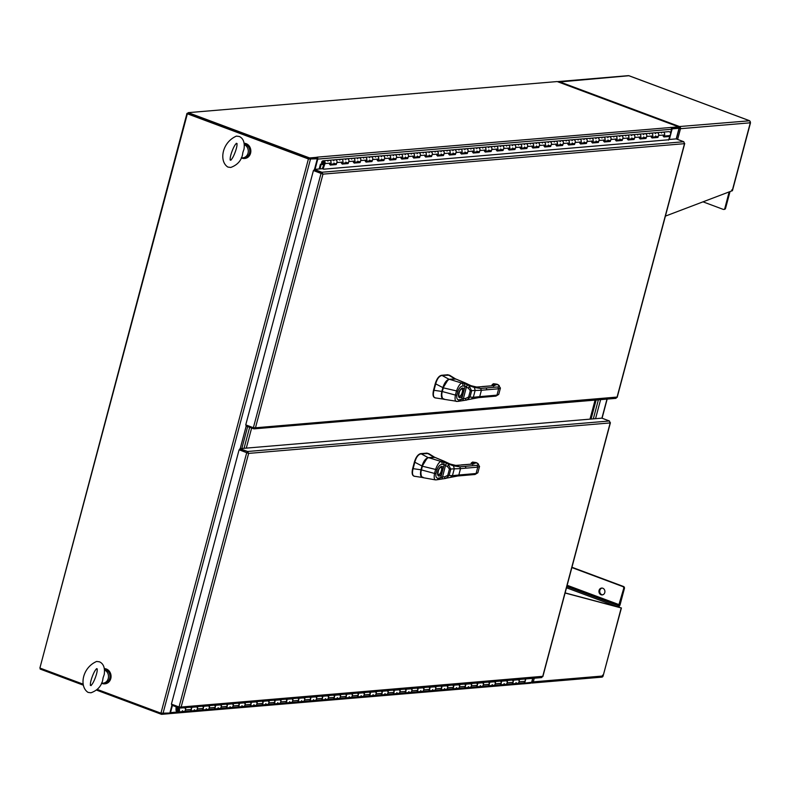 <?xml version="1.0" encoding="UTF-8"?>
<svg xmlns="http://www.w3.org/2000/svg" width="790" height="790" viewBox="0 0 790 790"><rect width="100%" height="100%" fill="white"/><g stroke="black" fill="none" stroke-linecap="round" stroke-linejoin="round"><path stroke-width="1.19" d="M39.954 667.807L186.973 113.385L188.05 113.296M186.973 113.385L308.979 158.899M316.928 157.19A1.521 1.323 -94.8 0 0 316.899 157.171L678.571 126.835L557.197 81.558L188.218 112.654L187.368 113.79L308.416 158.948L317.323 158.78L309.483 159.007M317.323 158.78L314.499 169.386M171.914 705.263L169.85 713.024L160.943 713.192L97.229 689.423M246.213 426.007L240.2 448.631M83.157 684.18L39.895 668.034L187.368 113.79M678.571 126.835L678.274 127.911L671.52 128.484L678.146 127.911M531.64 682.284L524.679 683.113L525.794 678.936M669.337 139.475L672.152 128.869L679.044 128.286L678.343 127.684M524.185 682.925L524.679 683.113M671.549 128.642L672.152 128.869M101.485 683.202A7.614 6.636 -94.8 0 0 104.685 683.844A7.614 6.636 -94.8 0 0 110.61 677.583A7.614 6.636 -94.8 0 0 106.64 669.327A7.614 6.636 -94.8 0 0 104.3 668.666M104.873 683.824A7.614 6.636 -94.8 0 0 105.06 683.804A7.614 6.636 -94.8 0 0 110.985 677.553A7.614 6.636 -94.8 0 0 107.015 669.298A7.614 6.636 -94.8 0 0 104.29 668.617M241.266 157.852A7.614 6.636 -94.8 0 0 244.475 158.494A7.614 6.636 -94.8 0 0 250.391 152.243A7.614 6.636 -94.8 0 0 246.421 143.978A7.614 6.636 -94.8 0 0 244.08 143.316M244.663 158.474A7.614 6.636 -94.8 0 0 244.841 158.464A7.614 6.636 -94.8 0 0 250.766 152.203A7.614 6.636 -94.8 0 0 246.796 143.948A7.614 6.636 -94.8 0 0 244.08 143.276M242.876 152.431L242.431 155.166C240.901 161.101 237 165.189 230.739 167.45L227.885 167.065C218.86 161.436 221.891 142.338 236.437 136.107L239.291 136.482C243.32 138.369 244.9 142.585 244.011 149.142L242.876 152.431M244.228 144.629A6.824 5.945 85.2 0 1 248.04 153.161A6.824 5.945 85.2 0 1 242.915 157.832A6.824 5.945 85.2 0 1 241.335 157.724M244.189 144.116A6.824 5.945 85.2 0 1 249.531 153.033A6.824 5.945 85.2 0 1 244.406 157.704L242.915 157.832M103.095 677.781L102.641 680.516C101.12 686.441 97.219 690.529 90.949 692.79L88.095 692.405C79.079 686.777 82.111 667.688 96.656 661.447L99.51 661.832C103.539 663.709 105.119 667.935 104.231 674.492L103.095 677.781M104.448 669.969A6.824 5.945 85.2 0 1 108.25 678.501A6.824 5.945 85.2 0 1 103.135 683.172A6.824 5.945 85.2 0 1 101.555 683.064M104.398 669.466A6.824 5.945 85.2 0 1 109.741 678.383A6.824 5.945 85.2 0 1 104.626 683.054L103.135 683.172M670.611 127.358A1.521 1.323 85.2 0 1 671.5 129.274L670.532 132.937M669.89 135.337L669.614 136.354M668.913 139.01L668.774 139.514M315.052 169.337L317.778 159.096A1.521 1.323 -94.8 0 0 317.205 157.338M316.899 157.171L316.928 158.375L309.295 159.017L187.931 113.74M188.218 112.654L309.581 157.941L317.215 157.289M309.581 157.941L309.295 159.017M602.582 675.114L603.106 675.973L621.207 607.954L618.718 607.155M621.414 607.945L603.106 675.973A1.708 1.491 -94.8 0 1 601.822 677.149L532.016 683.034A1.708 1.491 85.2 0 1 531.433 682.955L530.663 682.708M620.496 607.688L565.126 592.895M621.207 607.954L565.097 593.014M534.267 678.215L533.299 681.859L532.016 681.523M603.106 675.973L533.299 681.859A1.708 1.491 85.2 0 1 532.016 683.034M618.777 606.947L619.548 605.861A1.708 0.78 -69.5 0 0 620.101 604.696L624.426 588.422A1.521 1.323 -94.8 0 0 623.547 586.506L571.95 567.26M571.871 567.566L622.796 586.565A1.521 1.323 85.2 0 1 623.685 588.481L618.58 605.841A1.708 0.78 110.5 0 0 618.037 606.977M599.067 590.426A3.427 2.982 85.2 0 1 604.794 592.559A3.427 2.982 85.2 0 1 599.067 590.426M602.019 588.076A3.427 2.982 -94.8 0 0 602.592 594.84M731.678 189.956L732.202 190.834L750.293 122.806L749.631 122.46L750.293 122.806A1.708 1.491 -94.8 0 0 749.295 120.653L629.255 75.87M750.5 122.796L732.449 190.657L665.407 216.114M749.572 120.791L679.489 126.538A1.708 1.491 85.2 0 1 680.486 128.691L677.623 139.435M558.55 82.061L628.889 75.731A1.708 1.491 -94.8 0 0 628.307 75.652L558.5 81.538A1.708 1.491 85.2 0 1 559.073 81.617L679.489 126.538L677.988 128.148M679.489 126.538L679.212 128.118M679.114 128.681L680.486 128.691L679.242 128.227L676.378 138.971M557.829 81.785A1.708 1.491 85.2 0 1 558.5 81.538M724.045 209.34A1.521 1.323 -94.8 0 0 725.566 208.323L729.891 192.059A1.708 0.78 110.5 0 0 729.97 191.674M729.14 191.99L724.825 208.392A1.521 1.323 85.2 0 1 723.166 209.36L703.061 201.855M249.65 427.281L244.051 448.305L249.65 427.281M241.819 448.493L247.665 426.541M593.31 418.868L598.376 399.829L593.31 418.868M600.607 399.641L595.542 418.68M251.635 428.022L246.292 448.118M591.068 419.056L596.134 400.017M595.067 400.105L590.002 419.144M176.812 707.09L177.177 709.114A1.096 0.958 85.2 0 1 178.728 709.904A1.096 0.958 85.2 0 1 177.869 711.079A1.096 0.958 85.2 0 1 176.822 709.884L176.812 708.284A2.005 1.748 -94.8 0 1 179.518 709.835A2.005 1.748 -94.8 0 1 177.947 711.988A2.005 1.748 -94.8 0 1 176.022 709.904L176.071 706.813M512.167 680.081A2.005 1.748 85.2 0 1 511.555 683.864A2.005 1.748 -94.8 0 0 513.105 682.313L513.5 680.18L519.455 679.677L519.06 681.81A2.005 1.748 85.2 0 1 517.519 683.36A2.005 1.748 -94.8 0 0 518.388 679.765A2.005 1.748 85.2 0 1 518.517 679.894L518.596 679.894M500.258 681.089A2.005 1.748 85.2 0 1 499.645 684.871A2.005 1.748 -94.8 0 0 501.196 683.32L501.581 681.187L507.536 680.684L507.15 682.817A2.005 1.748 85.2 0 1 505.6 684.367A2.005 1.748 -94.8 0 0 506.469 680.773A2.005 1.748 85.2 0 1 506.607 680.901L506.686 680.891M488.339 682.096A2.005 1.748 85.2 0 1 487.726 685.868A2.005 1.748 -94.8 0 0 489.277 684.328L489.662 682.195L495.626 681.691L495.231 683.824A2.005 1.748 85.2 0 1 493.691 685.365A2.005 1.748 -94.8 0 0 494.56 681.78A2.005 1.748 85.2 0 1 494.688 681.908L494.767 681.898M476.419 683.093A2.005 1.748 85.2 0 1 475.817 686.875A2.005 1.748 -94.8 0 0 477.358 685.325L477.753 683.192L483.707 682.688L483.322 684.821A2.005 1.748 85.2 0 1 481.772 686.372A2.005 1.748 -94.8 0 0 482.641 682.777A2.005 1.748 85.2 0 1 482.779 682.906L482.848 682.906M464.51 684.101A2.005 1.748 85.2 0 1 463.898 687.883A2.005 1.748 -94.8 0 0 465.448 686.332L465.833 684.199L471.798 683.696L471.403 685.829A2.005 1.748 85.2 0 1 469.853 687.379A2.005 1.748 -94.8 0 0 470.731 683.785A2.005 1.748 85.2 0 1 470.86 683.913L470.939 683.903M452.591 685.108A2.005 1.748 85.2 0 1 451.989 688.88A2.005 1.748 -94.8 0 0 453.529 687.34L453.924 685.207L459.879 684.703L459.494 686.836A2.005 1.748 85.2 0 1 457.943 688.386A2.005 1.748 -94.8 0 0 458.812 684.792A2.005 1.748 85.2 0 1 458.941 684.92L459.02 684.91M440.682 686.105A2.005 1.748 85.2 0 1 440.07 689.887A2.005 1.748 -94.8 0 0 441.62 688.337L442.005 686.204L447.96 685.7L447.575 687.843A2.005 1.748 85.2 0 1 446.024 689.384A2.005 1.748 -94.8 0 0 446.893 685.799A2.005 1.748 85.2 0 1 447.031 685.927L447.11 685.918M428.763 687.112A2.005 1.748 85.2 0 1 428.16 690.894A2.005 1.748 -94.8 0 0 429.701 689.344L430.096 687.211L436.05 686.707L435.655 688.841A2.005 1.748 85.2 0 1 434.115 690.391A2.005 1.748 -94.8 0 0 434.984 686.796A2.005 1.748 85.2 0 1 435.112 686.925L435.191 686.925M416.853 688.12A2.005 1.748 85.2 0 1 416.241 691.902A2.005 1.748 -94.8 0 0 417.791 690.351L418.177 688.218L424.131 687.715L423.746 689.848A2.005 1.748 85.2 0 1 422.196 691.398A2.005 1.748 -94.8 0 0 423.065 687.804A2.005 1.748 85.2 0 1 423.203 687.932L423.282 687.922M404.934 689.117A2.005 1.748 85.2 0 1 404.322 692.899A2.005 1.748 -94.8 0 0 405.872 691.359L406.257 689.216L412.222 688.722L411.827 690.855A2.005 1.748 85.2 0 1 410.287 692.395A2.005 1.748 -94.8 0 0 411.156 688.811A2.005 1.748 85.2 0 1 411.284 688.939L411.363 688.929M393.025 690.124A2.005 1.748 85.2 0 1 392.413 693.906A2.005 1.748 -94.8 0 0 393.963 692.356L394.348 690.223L400.303 689.719L399.918 691.852A2.005 1.748 85.2 0 1 398.367 693.403A2.005 1.748 -94.8 0 0 399.236 689.808A2.005 1.748 85.2 0 1 399.375 689.937L399.454 689.937M381.106 691.132A2.005 1.748 85.2 0 1 380.494 694.914A2.005 1.748 -94.8 0 0 382.044 693.363L382.429 691.23L388.394 690.727L387.999 692.86A2.005 1.748 85.2 0 1 386.458 694.41A2.005 1.748 -94.8 0 0 387.327 690.815A2.005 1.748 85.2 0 1 387.456 690.944L387.535 690.934M369.187 692.139A2.005 1.748 85.2 0 1 368.584 695.911A2.005 1.748 -94.8 0 0 370.125 694.37L370.52 692.238L376.475 691.734L376.089 693.867A2.005 1.748 85.2 0 1 374.539 695.417A2.005 1.748 -94.8 0 0 375.408 691.823A2.005 1.748 85.2 0 1 375.546 691.951L375.615 691.941M357.278 693.136A2.005 1.748 85.2 0 1 356.665 696.918A2.005 1.748 -94.8 0 0 358.216 695.368L358.601 693.235L364.565 692.731L364.17 694.874A2.005 1.748 85.2 0 1 362.62 696.415A2.005 1.748 -94.8 0 0 363.499 692.83A2.005 1.748 85.2 0 1 363.627 692.949L363.706 692.949M345.358 694.143A2.005 1.748 85.2 0 1 344.756 697.926A2.005 1.748 -94.8 0 0 346.297 696.375L346.692 694.242L352.646 693.739L352.261 695.871A2.005 1.748 85.2 0 1 350.711 697.422A2.005 1.748 -94.8 0 0 351.58 693.827A2.005 1.748 85.2 0 1 351.708 693.956L351.787 693.956M333.449 695.151A2.005 1.748 85.2 0 1 332.837 698.933A2.005 1.748 -94.8 0 0 334.387 697.382L334.772 695.249L340.727 694.746L340.342 696.879A2.005 1.748 85.2 0 1 338.791 698.429A2.005 1.748 -94.8 0 0 339.661 694.835A2.005 1.748 85.2 0 1 339.799 694.963L339.878 694.953M321.53 696.148A2.005 1.748 85.2 0 1 320.918 699.93A2.005 1.748 -94.8 0 0 322.468 698.38L322.863 696.247L328.818 695.753L328.423 697.886A2.005 1.748 85.2 0 1 326.882 699.427A2.005 1.748 -94.8 0 0 327.751 695.842A2.005 1.748 85.2 0 1 327.88 695.97L327.959 695.96M309.621 697.155A2.005 1.748 85.2 0 1 309.009 700.937A2.005 1.748 -94.8 0 0 310.559 699.387L310.944 697.254L316.899 696.75L316.514 698.883A2.005 1.748 85.2 0 1 314.963 700.434A2.005 1.748 -94.8 0 0 315.832 696.839A2.005 1.748 85.2 0 1 315.97 696.968L316.049 696.968M297.702 698.163A2.005 1.748 85.2 0 1 297.089 701.945A2.005 1.748 -94.8 0 0 298.64 700.394L299.025 698.261L304.989 697.758L304.594 699.891A2.005 1.748 85.2 0 1 303.054 701.441A2.005 1.748 -94.8 0 0 303.923 697.846A2.005 1.748 85.2 0 1 304.051 697.975L304.13 697.965M285.782 699.17A2.005 1.748 85.2 0 1 285.18 702.942A2.005 1.748 -94.8 0 0 286.721 701.402L287.116 699.269L293.07 698.765L292.685 700.898A2.005 1.748 85.2 0 1 291.135 702.448A2.005 1.748 -94.8 0 0 292.004 698.854A2.005 1.748 85.2 0 1 292.142 698.982L292.211 698.972M273.873 700.167A2.005 1.748 85.2 0 1 273.261 703.949A2.005 1.748 -94.8 0 0 274.811 702.399L275.197 700.266L281.161 699.762L280.766 701.895A2.005 1.748 85.2 0 1 279.226 703.446A2.005 1.748 -94.8 0 0 280.094 699.861A2.005 1.748 85.2 0 1 280.223 699.98L280.302 699.98M261.954 701.174A2.005 1.748 85.2 0 1 261.352 704.957A2.005 1.748 -94.8 0 0 262.892 703.406L263.287 701.273L269.242 700.769L268.857 702.903A2.005 1.748 85.2 0 1 267.306 704.453A2.005 1.748 -94.8 0 0 268.175 700.858A2.005 1.748 85.2 0 1 268.314 700.987L268.383 700.977M250.045 702.182A2.005 1.748 85.2 0 1 249.433 705.964A2.005 1.748 -94.8 0 0 250.983 704.413L251.368 702.28L257.333 701.777L256.938 703.91A2.005 1.748 85.2 0 1 255.387 705.46A2.005 1.748 -94.8 0 0 256.256 701.866A2.005 1.748 85.2 0 1 256.394 701.994L256.474 701.984M238.126 703.179A2.005 1.748 85.2 0 1 237.523 706.961A2.005 1.748 -94.8 0 0 239.064 705.411L239.459 703.278L245.414 702.784L245.028 704.917A2.005 1.748 85.2 0 1 243.478 706.457A2.005 1.748 -94.8 0 0 244.347 702.873A2.005 1.748 85.2 0 1 244.475 703.001L244.554 702.991M226.217 704.186A2.005 1.748 85.2 0 1 225.604 707.968A2.005 1.748 -94.8 0 0 227.155 706.418L227.54 704.285L233.494 703.781L233.109 705.914A2.005 1.748 85.2 0 1 231.559 707.465A2.005 1.748 -94.8 0 0 232.428 703.87A2.005 1.748 85.2 0 1 232.566 703.999L232.645 703.999M214.297 705.194A2.005 1.748 85.2 0 1 213.685 708.976A2.005 1.748 -94.8 0 0 215.236 707.425L215.631 705.292L221.585 704.789L221.19 706.922A2.005 1.748 85.2 0 1 219.65 708.472A2.005 1.748 -94.8 0 0 220.519 704.877A2.005 1.748 85.2 0 1 220.647 705.006L220.726 704.996M202.388 706.201A2.005 1.748 85.2 0 1 201.776 709.973A2.005 1.748 -94.8 0 0 203.326 708.433L203.711 706.3L209.666 705.796L209.281 707.929A2.005 1.748 85.2 0 1 207.731 709.479A2.005 1.748 -94.8 0 0 208.6 705.885A2.005 1.748 85.2 0 1 208.738 706.013L208.817 706.003M190.469 707.198A2.005 1.748 85.2 0 1 189.857 710.98A2.005 1.748 -94.8 0 0 191.407 709.43L191.792 707.297L197.757 706.793L197.362 708.926A2.005 1.748 85.2 0 1 195.821 710.477A2.005 1.748 -94.8 0 0 196.69 706.882A2.005 1.748 85.2 0 1 196.819 707.011L196.898 707.011M179.123 707.958L185.838 707.801L185.453 709.933A2.005 1.748 85.2 0 1 183.902 711.484A2.005 1.748 -94.8 0 0 184.771 707.889A2.005 1.748 85.2 0 1 184.909 708.018L184.978 708.008M178.214 709.025L177.177 709.114M525.449 678.966L525.024 681.306A2.005 1.748 -94.8 0 1 523.474 682.856L517.519 683.36A2.005 1.748 85.2 0 1 515.979 682.57M517.519 683.36L505.6 684.367A2.005 1.748 85.2 0 1 504.06 683.577M505.6 684.367L493.691 685.365A2.005 1.748 85.2 0 1 492.15 684.584M493.691 685.365L481.772 686.372A2.005 1.748 85.2 0 1 480.231 685.592M481.772 686.372L469.853 687.379A2.005 1.748 85.2 0 1 468.322 686.589M469.853 687.379L457.943 688.386A2.005 1.748 85.2 0 1 456.403 687.596M457.943 688.386L446.024 689.384A2.005 1.748 85.2 0 1 444.494 688.604M446.024 689.384L434.115 690.391A2.005 1.748 85.2 0 1 432.574 689.601M434.115 690.391L422.196 691.398A2.005 1.748 85.2 0 1 420.655 690.608M422.196 691.398L410.287 692.395A2.005 1.748 85.2 0 1 408.746 691.615M410.287 692.395L398.367 693.403A2.005 1.748 85.2 0 1 396.827 692.613M398.367 693.403L386.458 694.41A2.005 1.748 85.2 0 1 384.918 693.62M386.458 694.41L374.539 695.417A2.005 1.748 85.2 0 1 372.999 694.627M374.539 695.417L362.62 696.415A2.005 1.748 85.2 0 1 361.089 695.635M362.62 696.415L350.711 697.422A2.005 1.748 85.2 0 1 349.17 696.632M350.711 697.422L338.791 698.429A2.005 1.748 85.2 0 1 337.251 697.639M338.791 698.429L326.882 699.427A2.005 1.748 85.2 0 1 325.342 698.646M326.882 699.427L314.963 700.434A2.005 1.748 85.2 0 1 313.423 699.644M314.963 700.434L303.054 701.441A2.005 1.748 85.2 0 1 301.513 700.651M303.054 701.441L291.135 702.448A2.005 1.748 85.2 0 1 289.594 701.658M291.135 702.448L279.226 703.446A2.005 1.748 85.2 0 1 277.685 702.665M279.226 703.446L267.306 704.453A2.005 1.748 85.2 0 1 265.766 703.663M267.306 704.453L255.387 705.46A2.005 1.748 85.2 0 1 253.857 704.67M255.387 705.46L243.478 706.457A2.005 1.748 85.2 0 1 241.938 705.677M243.478 706.457L231.559 707.465A2.005 1.748 85.2 0 1 230.018 706.675M231.559 707.465L219.65 708.472A2.005 1.748 85.2 0 1 218.109 707.682M219.65 708.472L207.731 709.479A2.005 1.748 85.2 0 1 206.19 708.689M207.731 709.479L195.821 710.477A2.005 1.748 85.2 0 1 194.281 709.697M195.821 710.477L183.902 711.484A2.005 1.748 85.2 0 1 182.362 710.694M177.167 709.756A0.731 0.632 85.2 0 1 178.382 710.21A0.731 0.632 85.2 0 1 177.167 709.756M322.36 164.379L321.194 164.478L320.009 168.922M319.15 168.991L320.404 164.271L321.194 164.478M322.32 164.35L321.214 164.448M661.477 133.026A2.005 1.748 85.2 0 1 662.78 132.147L668.735 131.644A2.005 1.748 85.2 0 1 669.071 135.653L664.173 136.068M320.464 164.172L322.034 164.034M327.86 161.15A2.005 1.748 85.2 0 1 331.079 162.128A2.005 1.748 85.2 0 1 329.499 164.281M335.632 163.757L335.543 163.767A2.005 1.748 85.2 0 1 335.464 163.777A2.005 1.748 -94.8 0 0 335.118 159.768A2.005 1.748 85.2 0 1 336.915 162.562L336.204 164.577L330.25 165.08L330.961 163.066A2.005 1.748 -94.8 0 0 329.163 160.271L341.082 159.264A2.005 1.748 85.2 0 1 341.418 163.273M339.779 160.143A2.005 1.748 85.2 0 1 341.082 159.264L347.037 158.77A2.005 1.748 85.2 0 1 348.834 161.565L348.113 163.57L342.159 164.073L342.87 162.069A2.005 1.748 -94.8 0 0 341.082 159.264M342.317 163.639L347.462 162.76A2.005 1.748 85.2 0 1 347.373 162.77A2.005 1.748 -94.8 0 0 347.037 158.77L352.992 158.267A2.005 1.748 85.2 0 1 353.337 162.266M351.688 159.145A2.005 1.748 85.2 0 1 352.992 158.267L358.956 157.763A2.005 1.748 85.2 0 1 360.744 160.558L360.033 162.572L354.078 163.076L354.789 161.061A2.005 1.748 -94.8 0 0 352.992 158.267M354.226 162.631L359.371 161.753A2.005 1.748 85.2 0 1 359.292 161.762A2.005 1.748 -94.8 0 0 358.956 157.763L364.911 157.259A2.005 1.748 85.2 0 1 365.247 161.269M363.607 158.138A2.005 1.748 85.2 0 1 364.911 157.259L370.865 156.756A2.005 1.748 85.2 0 1 372.663 159.55L371.952 161.565L365.987 162.069L366.708 160.054A2.005 1.748 -94.8 0 0 364.911 157.259M366.303 161.18L371.29 160.755A2.005 1.748 85.2 0 1 371.201 160.765A2.005 1.748 -94.8 0 0 370.865 156.756L376.82 156.252A2.005 1.748 85.2 0 1 377.166 160.261M375.517 157.131A2.005 1.748 85.2 0 1 376.82 156.252L382.785 155.749A2.005 1.748 85.2 0 1 384.572 158.553L383.861 160.558L377.906 161.061L378.617 159.047A2.005 1.748 -94.8 0 0 376.82 156.252M378.064 160.627L383.199 159.748A2.005 1.748 85.2 0 1 383.12 159.758A2.005 1.748 -94.8 0 0 382.785 155.749L388.739 155.255A2.005 1.748 85.2 0 1 389.075 159.254M387.436 156.124A2.005 1.748 85.2 0 1 388.739 155.255L394.694 154.751A2.005 1.748 85.2 0 1 396.491 157.546L395.78 159.56L389.816 160.054L390.537 158.049A2.005 1.748 -94.8 0 0 388.739 155.255M389.974 159.619L395.119 158.741A2.005 1.748 85.2 0 1 395.03 158.75A2.005 1.748 -94.8 0 0 394.694 154.751L400.658 154.248A2.005 1.748 85.2 0 1 400.994 158.247M399.345 155.126A2.005 1.748 85.2 0 1 400.658 154.248L406.613 153.744A2.005 1.748 85.2 0 1 408.41 156.539L407.689 158.553L401.735 159.057L402.446 157.042A2.005 1.748 -94.8 0 0 400.658 154.248M402.051 158.158L407.028 157.743A2.005 1.748 85.2 0 1 406.949 157.753A2.005 1.748 -94.8 0 0 406.613 153.744L412.568 153.24A2.005 1.748 85.2 0 1 412.903 157.25M411.264 154.119A2.005 1.748 85.2 0 1 412.568 153.24L418.522 152.737A2.005 1.748 85.2 0 1 420.32 155.531L419.609 157.546L413.654 158.049L414.365 156.035A2.005 1.748 -94.8 0 0 412.568 153.24M413.802 157.615L418.947 156.736A2.005 1.748 85.2 0 1 418.868 156.746A2.005 1.748 -94.8 0 0 418.522 152.737L424.487 152.243A2.005 1.748 85.2 0 1 424.822 156.242M423.183 153.112A2.005 1.748 85.2 0 1 424.487 152.243L430.441 151.739A2.005 1.748 85.2 0 1 432.239 154.534L431.518 156.539L425.563 157.042L426.274 155.037A2.005 1.748 -94.8 0 0 424.487 152.243M425.721 156.608L430.866 155.729A2.005 1.748 85.2 0 1 430.777 155.739A2.005 1.748 -94.8 0 0 430.441 151.739L436.396 151.236A2.005 1.748 85.2 0 1 436.732 155.235M435.093 152.114A2.005 1.748 85.2 0 1 436.396 151.236L442.361 150.732A2.005 1.748 85.2 0 1 444.148 153.527L443.437 155.541L437.482 156.045L438.193 154.03A2.005 1.748 -94.8 0 0 436.396 151.236M437.798 155.146L442.775 154.731A2.005 1.748 85.2 0 1 442.696 154.731A2.005 1.748 -94.8 0 0 442.361 150.732L448.315 150.228A2.005 1.748 85.2 0 1 448.651 154.238M447.012 151.107A2.005 1.748 85.2 0 1 448.315 150.228L454.27 149.725A2.005 1.748 85.2 0 1 456.067 152.519L455.356 154.534L449.392 155.037L450.112 153.023A2.005 1.748 -94.8 0 0 448.315 150.228M449.55 154.603L454.694 153.724A2.005 1.748 85.2 0 1 454.606 153.734A2.005 1.748 -94.8 0 0 454.27 149.725L460.224 149.221A2.005 1.748 85.2 0 1 460.57 153.23M458.921 150.1A2.005 1.748 85.2 0 1 460.224 149.221L466.189 148.727A2.005 1.748 85.2 0 1 467.976 151.522L467.265 153.527L461.311 154.03L462.022 152.016A2.005 1.748 -94.8 0 0 460.224 149.221M461.459 153.596L466.604 152.717A2.005 1.748 85.2 0 1 466.525 152.727A2.005 1.748 -94.8 0 0 466.189 148.727L472.144 148.224A2.005 1.748 85.2 0 1 472.479 152.223M470.84 149.093A2.005 1.748 85.2 0 1 472.144 148.224L478.098 147.72A2.005 1.748 85.2 0 1 479.895 150.515L479.184 152.529L473.22 153.023L473.941 151.018A2.005 1.748 -94.8 0 0 472.144 148.224M473.536 152.134L478.523 151.71A2.005 1.748 85.2 0 1 478.434 151.719A2.005 1.748 -94.8 0 0 478.098 147.72L484.053 147.217A2.005 1.748 85.2 0 1 484.398 151.216M482.749 148.095A2.005 1.748 85.2 0 1 484.053 147.217L490.017 146.713A2.005 1.748 85.2 0 1 491.805 149.508L491.094 151.522L485.139 152.026L485.85 150.011A2.005 1.748 -94.8 0 0 484.053 147.217M485.297 151.591L490.432 150.712A2.005 1.748 85.2 0 1 490.353 150.722A2.005 1.748 -94.8 0 0 490.017 146.713L495.972 146.209A2.005 1.748 85.2 0 1 496.308 150.219M494.668 147.088A2.005 1.748 85.2 0 1 495.972 146.209L501.926 145.706A2.005 1.748 85.2 0 1 503.724 148.5L503.013 150.515L497.048 151.018L497.769 149.004A2.005 1.748 -94.8 0 0 495.972 146.209M497.206 150.584L502.351 149.705A2.005 1.748 85.2 0 1 502.262 149.715A2.005 1.748 -94.8 0 0 501.926 145.706L507.891 145.212A2.005 1.748 85.2 0 1 508.227 149.211M506.578 146.081A2.005 1.748 85.2 0 1 507.891 145.212L513.846 144.708A2.005 1.748 85.2 0 1 515.643 147.503L514.922 149.508L508.967 150.011L509.678 148.006A2.005 1.748 -94.8 0 0 507.891 145.212M509.283 149.122L514.26 148.698A2.005 1.748 85.2 0 1 514.181 148.708A2.005 1.748 -94.8 0 0 513.846 144.708L519.8 144.205A2.005 1.748 85.2 0 1 520.136 148.204M518.497 145.083A2.005 1.748 85.2 0 1 519.8 144.205L525.755 143.701A2.005 1.748 85.2 0 1 527.552 146.496L526.841 148.51L520.887 149.014L521.598 146.999A2.005 1.748 -94.8 0 0 519.8 144.205M521.202 148.115L526.18 147.7A2.005 1.748 85.2 0 1 526.101 147.71A2.005 1.748 -94.8 0 0 525.755 143.701L531.719 143.197A2.005 1.748 85.2 0 1 532.055 147.207M530.416 144.076A2.005 1.748 85.2 0 1 531.719 143.197L537.674 142.694A2.005 1.748 85.2 0 1 539.471 145.488L538.75 147.503L532.796 148.006L533.507 145.992A2.005 1.748 -94.8 0 0 531.719 143.197M532.954 147.572L538.099 146.693A2.005 1.748 85.2 0 1 538.01 146.703A2.005 1.748 -94.8 0 0 537.674 142.694L543.629 142.19A2.005 1.748 85.2 0 1 543.964 146.199M542.325 143.069A2.005 1.748 85.2 0 1 543.629 142.19L549.593 141.696A2.005 1.748 85.2 0 1 551.38 144.491L550.669 146.496L544.715 146.999L545.426 144.985A2.005 1.748 -94.8 0 0 543.629 142.19M544.863 146.565L550.008 145.686A2.005 1.748 85.2 0 1 549.929 145.696A2.005 1.748 -94.8 0 0 549.593 141.696L555.548 141.193A2.005 1.748 85.2 0 1 555.884 145.192M554.244 142.062A2.005 1.748 85.2 0 1 555.548 141.193L561.502 140.689A2.005 1.748 85.2 0 1 563.3 143.484L562.589 145.498L556.624 146.002L557.345 143.987A2.005 1.748 -94.8 0 0 555.548 141.193M556.782 145.558L561.927 144.679A2.005 1.748 85.2 0 1 561.838 144.689A2.005 1.748 -94.8 0 0 561.502 140.689L567.457 140.186A2.005 1.748 85.2 0 1 567.803 144.195M566.154 141.064A2.005 1.748 85.2 0 1 567.457 140.186L573.421 139.682A2.005 1.748 85.2 0 1 575.209 142.477L574.498 144.491L568.543 144.995L569.254 142.98A2.005 1.748 -94.8 0 0 567.457 140.186M568.691 144.56L573.836 143.681A2.005 1.748 85.2 0 1 573.757 143.691A2.005 1.748 -94.8 0 0 573.421 139.682L579.376 139.178A2.005 1.748 85.2 0 1 579.712 143.188M578.073 140.057A2.005 1.748 85.2 0 1 579.376 139.178L585.331 138.675A2.005 1.748 85.2 0 1 587.128 141.469L586.417 143.484L580.452 143.987L581.173 141.973A2.005 1.748 -94.8 0 0 579.376 139.178M580.611 143.553L585.755 142.674A2.005 1.748 85.2 0 1 585.667 142.684A2.005 1.748 -94.8 0 0 585.331 138.675L591.285 138.181A2.005 1.748 85.2 0 1 591.631 142.18M589.982 139.05A2.005 1.748 85.2 0 1 591.285 138.181L597.25 137.677A2.005 1.748 85.2 0 1 599.037 140.472L598.326 142.486L592.372 142.98L593.083 140.976A2.005 1.748 -94.8 0 0 591.285 138.181M592.53 142.546L597.665 141.667A2.005 1.748 85.2 0 1 597.586 141.677A2.005 1.748 -94.8 0 0 597.25 137.677L603.205 137.174A2.005 1.748 85.2 0 1 603.54 141.173M601.901 138.053A2.005 1.748 85.2 0 1 603.205 137.174L609.159 136.67A2.005 1.748 85.2 0 1 610.956 139.465L610.245 141.479L604.281 141.983L605.002 139.968A2.005 1.748 -94.8 0 0 603.205 137.174M604.439 141.548L609.584 140.669A2.005 1.748 85.2 0 1 609.505 140.679A2.005 1.748 -94.8 0 0 609.159 136.67L615.124 136.166A2.005 1.748 85.2 0 1 615.459 140.176M613.81 137.045A2.005 1.748 85.2 0 1 615.124 136.166L621.078 135.663A2.005 1.748 85.2 0 1 622.875 138.457L622.155 140.472L616.2 140.976L616.911 138.961A2.005 1.748 -94.8 0 0 615.124 136.166M616.358 140.541L621.503 139.662A2.005 1.748 85.2 0 1 621.414 139.672A2.005 1.748 -94.8 0 0 621.078 135.663L627.033 135.159A2.005 1.748 85.2 0 1 627.369 139.168M625.729 136.038A2.005 1.748 85.2 0 1 627.033 135.159L632.988 134.665A2.005 1.748 85.2 0 1 634.785 137.46L634.074 139.465L628.119 139.968L628.83 137.954A2.005 1.748 -94.8 0 0 627.033 135.159M628.267 139.534L633.412 138.655A2.005 1.748 85.2 0 1 633.333 138.665A2.005 1.748 -94.8 0 0 632.988 134.665L638.952 134.162A2.005 1.748 85.2 0 1 639.288 138.161M637.649 135.041A2.005 1.748 85.2 0 1 638.952 134.162L644.907 133.658A2.005 1.748 85.2 0 1 646.704 136.453L645.983 138.467L640.028 138.971L640.739 136.956A2.005 1.748 -94.8 0 0 638.952 134.162M640.186 138.526L645.331 137.648A2.005 1.748 85.2 0 1 645.242 137.657A2.005 1.748 -94.8 0 0 644.907 133.658L650.861 133.155A2.005 1.748 85.2 0 1 651.197 137.164M649.558 134.033A2.005 1.748 85.2 0 1 650.861 133.155L656.826 132.651A2.005 1.748 85.2 0 1 658.613 135.446L657.902 137.46L651.948 137.964L652.659 135.949A2.005 1.748 -94.8 0 0 650.861 133.155M652.096 137.529L657.24 136.65A2.005 1.748 85.2 0 1 657.162 136.66A2.005 1.748 -94.8 0 0 656.826 132.651L662.78 132.147A2.005 1.748 85.2 0 1 663.116 136.156M322.31 168.724L324.265 163.214A1.096 0.958 -94.8 0 0 323.15 161.703A1.096 0.958 -94.8 0 0 323.604 163.846L324.048 163.806M330.398 164.646L336.204 164.577M330.566 164.192L335.464 163.777A2.005 1.748 85.2 0 1 333.923 162.987M333.736 160.805A2.005 1.748 85.2 0 1 335.118 159.768M347.383 163.214L348.113 163.57M342.475 163.184L347.373 162.77A2.005 1.748 85.2 0 1 345.832 161.98M345.655 159.797A2.005 1.748 85.2 0 1 347.037 158.77M359.292 162.207L360.033 162.572M354.394 162.177L359.292 161.762A2.005 1.748 85.2 0 1 357.751 160.982M357.564 158.8A2.005 1.748 85.2 0 1 358.956 157.763M366.145 161.634L371.952 161.565M371.201 160.765A2.005 1.748 85.2 0 1 369.671 159.975M369.483 157.793A2.005 1.748 85.2 0 1 370.865 156.756M383.12 160.202L383.861 160.558M378.222 160.172L383.12 159.758A2.005 1.748 85.2 0 1 381.58 158.968M381.392 156.785A2.005 1.748 85.2 0 1 382.785 155.749M395.04 159.195L395.78 159.56M390.132 159.165L395.03 158.75A2.005 1.748 85.2 0 1 393.499 157.97M393.311 155.778A2.005 1.748 85.2 0 1 394.694 154.751M401.893 158.622L407.689 158.553M406.949 157.753A2.005 1.748 85.2 0 1 405.408 156.963M405.231 154.781A2.005 1.748 85.2 0 1 406.613 153.744M418.868 157.19L419.609 157.546M413.97 157.161L418.868 156.746A2.005 1.748 85.2 0 1 417.327 155.956M417.14 153.774A2.005 1.748 85.2 0 1 418.522 152.737M430.787 156.183L431.518 156.539M425.879 156.153L430.777 155.739A2.005 1.748 85.2 0 1 429.237 154.958M429.059 152.766A2.005 1.748 85.2 0 1 430.441 151.739M437.63 155.6L443.437 155.541M442.696 154.731A2.005 1.748 85.2 0 1 441.156 153.951M440.968 151.769A2.005 1.748 85.2 0 1 442.361 150.732M454.615 154.178L455.356 154.534M449.707 154.149L454.606 153.734A2.005 1.748 85.2 0 1 453.065 152.944M452.887 150.762A2.005 1.748 85.2 0 1 454.27 149.725M466.525 153.171L467.265 153.527M461.627 153.142L466.525 152.727A2.005 1.748 85.2 0 1 464.984 151.937M464.797 149.754A2.005 1.748 85.2 0 1 466.189 148.727M473.378 152.589L479.184 152.529M478.434 151.719A2.005 1.748 85.2 0 1 476.903 150.939M476.716 148.747A2.005 1.748 85.2 0 1 478.098 147.72M490.353 151.157L491.094 151.522M485.455 151.127L490.353 150.722A2.005 1.748 85.2 0 1 488.812 149.932M488.625 147.75A2.005 1.748 85.2 0 1 490.017 146.713M502.272 150.159L503.013 150.515M497.364 150.13L502.262 149.715A2.005 1.748 85.2 0 1 500.732 148.925M500.544 146.743A2.005 1.748 85.2 0 1 501.926 145.706M509.125 149.577L514.922 149.508M514.181 148.708A2.005 1.748 85.2 0 1 512.641 147.928M512.463 145.735A2.005 1.748 85.2 0 1 513.846 144.708M521.035 148.579L526.841 148.51M526.101 147.71A2.005 1.748 85.2 0 1 524.56 146.92M524.372 144.738A2.005 1.748 85.2 0 1 525.755 143.701M538.02 147.147L538.75 147.503M533.112 147.118L538.01 146.703A2.005 1.748 85.2 0 1 536.469 145.913M536.292 143.731A2.005 1.748 85.2 0 1 537.674 142.694M549.929 146.14L550.669 146.496M545.031 146.111L549.929 145.696A2.005 1.748 85.2 0 1 548.388 144.906M548.201 142.723A2.005 1.748 85.2 0 1 549.593 141.696M561.848 145.133L562.589 145.498M556.94 145.103L561.838 144.689A2.005 1.748 85.2 0 1 560.298 143.908M560.12 141.716A2.005 1.748 85.2 0 1 561.502 140.689M573.757 144.126L574.498 144.491M568.859 144.096L573.757 143.691A2.005 1.748 85.2 0 1 572.217 142.901M572.029 140.719A2.005 1.748 85.2 0 1 573.421 139.682M585.676 143.128L586.417 143.484M580.769 143.099L585.667 142.684A2.005 1.748 85.2 0 1 584.136 141.894M583.948 139.712A2.005 1.748 85.2 0 1 585.331 138.675M597.586 142.121L598.326 142.486M592.688 142.091L597.586 141.677A2.005 1.748 85.2 0 1 596.045 140.897M595.857 138.704A2.005 1.748 85.2 0 1 597.25 137.677M609.505 141.114L610.245 141.479M604.607 141.084L609.505 140.679A2.005 1.748 85.2 0 1 607.964 139.889M607.777 137.707A2.005 1.748 85.2 0 1 609.159 136.67M621.414 140.116L622.155 140.472M616.516 140.087L621.414 139.672A2.005 1.748 85.2 0 1 619.874 138.882M619.696 136.7A2.005 1.748 85.2 0 1 621.078 135.663M633.333 139.109L634.074 139.465M628.435 139.079L633.333 138.665A2.005 1.748 85.2 0 1 631.793 137.875M631.605 135.692A2.005 1.748 85.2 0 1 632.988 134.665M645.252 138.102L645.983 138.467M640.344 138.072L645.242 137.657A2.005 1.748 85.2 0 1 643.702 136.877M643.524 134.695A2.005 1.748 85.2 0 1 644.907 133.658M657.162 137.095L657.902 137.46M652.264 137.075L657.162 136.66A2.005 1.748 85.2 0 1 655.621 135.87M655.433 133.688A2.005 1.748 85.2 0 1 656.826 132.651M664.015 136.522L669.821 136.453L663.857 136.956L664.578 134.942A2.005 1.748 -94.8 0 0 662.78 132.147M323.604 163.846L323.545 164.784A2.005 1.748 85.2 0 1 323.209 160.775A2.005 1.748 85.2 0 1 325.006 163.57L323.08 168.981M668.518 140.116L669.821 136.453M322.764 162.552A0.731 0.632 -94.8 0 0 323.989 163.007A0.731 0.632 -94.8 0 0 322.764 162.552M668.636 139.781L323.643 169.188L322.369 168.714L314.272 169.406L321.895 172.25L683.804 141.736L684.505 143.671L684.071 142.783L684.505 143.671L322.972 174.146L321.895 172.25L321.609 173.326L313.986 170.482L314.272 169.406M668.725 139.524L676.181 138.892L683.804 141.736M246.243 425.069L246.016 425.928L253.639 428.773L255.476 427.785L616.398 397.123L617.02 397.311L615.548 398.269M253.896 427.815L253.639 428.773L254.202 428.842L616.012 398.348M322.972 174.146L255.476 427.785L253.373 427.726L321.046 173.385L322.014 173.79L313.423 170.541L321.609 173.326M253.373 427.726L245.749 424.882L313.423 170.541M447.871 380.069L443.121 387.752L442.133 391.475C441.106 396.205 441.758 398.703 444.079 398.98M434.865 397.814L443.259 399.108M435.507 397.864C433.127 397.617 432.466 395.079 433.522 390.23L433.977 390.398A1.57 1.373 -94.8 0 0 433.996 390.309L435.715 383.871A1.57 1.373 -94.8 0 0 435.734 383.782C437.077 378.835 439.161 376.06 441.966 375.457L449.49 375.181L455.583 378.943M455.534 378.924L447.91 374.746L441.521 375.29C438.894 375.951 436.811 378.726 435.28 383.614L433.522 390.23M455.119 378.835A8.512 3.861 110.8 0 0 454.665 378.815L448.355 374.914M454.744 378.914L449.145 379.289C446.508 380 444.415 382.804 442.834 387.702L441.847 391.425C440.82 396.294 441.492 398.861 443.862 399.138M433.977 390.398C432.732 395.178 433.394 397.726 435.962 398.032M486.087 387.979L486.926 389.786L498.658 388.769L500.425 388.038L497.898 384.651A11.988 2.252 14.9 0 1 497.819 386.962L480.567 388.453L476.192 387.11M497.216 384.236L496.515 384.858L497.216 384.236L493.582 383.723L492.239 385.056L492.358 384.384L492.723 385.52M433.996 390.309L442.133 391.475L441.659 395.435L442.173 397.824M448.394 379.733L444.563 384.118L442.252 391.524C441.867 390.556 440.83 399.513 444.306 399.296M486.926 389.786L481.406 390.27L480.567 388.453L474.405 387.475L471.097 385.708L476.479 387.041L482.483 386.626L476.963 387.11L471.196 385.747L455.949 379.062L449.599 379.338C446.172 379.644 442.242 388.996 443.229 387.87L442.252 391.524L455.405 395.079L456.472 391.08C458.131 386.507 459.879 383.831 461.735 383.061L464.076 383.278L469.033 385.579A2.4 0.741 116.9 0 1 468.421 388.255L470.307 390.704L468.638 396.975L465.725 398.417L463.305 398.614A3.357 1.501 -16.8 0 0 463.197 398.654L461.627 399.236L462.654 395.375L461.617 394.625A4.128 1.876 -69.5 0 1 459.464 396.531A4.128 1.876 -69.5 0 1 459.029 396.462L458.822 396.165C458.872 392.314 459.889 389.835 461.844 388.719L461.923 388.719A4.128 1.876 -69.5 0 1 461.923 388.719L461.923 388.719A4.128 1.876 -69.5 0 1 462.762 390.3L461.617 394.625M465.172 400.145A2.4 0.514 -92.9 0 0 465.32 400.224L465.32 400.224A2.4 0.514 -92.9 0 0 465.725 398.417M462.95 400.382L466.357 387.13L468.421 388.255M462.693 400.352A2.4 0.573 -96.8 0 0 462.861 400.431L462.861 400.431A2.4 0.573 -96.8 0 0 463.197 398.654M497.819 386.962L498.658 388.769L496.969 395.138L479.718 396.639L481.406 390.27L475.136 390.477L474.405 387.475L469.033 385.579L471.64 390.872L469.981 397.133L466.762 400.026L457.657 401.438A2.4 2.054 -101.1 0 0 459.197 399.829C457.193 399.947 456.413 398.417 456.847 395.237L457.904 391.228C459.158 388.009 460.807 386.261 462.871 385.994L465.093 386.192L466.357 387.13A2.4 0.76 120.2 0 0 467.088 384.513M459.415 400.816L461.627 399.236L459.197 399.829M457.904 391.228L443.121 387.811L442.153 391.465C441.106 395.553 441.6 398.15 443.634 399.246L457.657 401.438M456.857 401.409C455.159 401.666 454.675 399.562 455.405 395.079L456.847 395.237M471.383 398.861L473.319 397.301L479.718 396.639L478.641 397.627L465.429 400.155M462.762 390.3A0.958 0.612 175.5 0 0 464.066 390.053L462.654 395.375A5.086 2.311 -69.5 0 1 459.997 397.726A5.086 2.311 -69.5 0 1 458.793 393.114A5.086 2.311 -69.5 0 1 462.565 388.058A5.086 2.311 -69.5 0 1 464.066 390.053L465.093 386.192L464.076 383.278M458.97 396.422A4.118 1.876 110.5 0 0 459.237 396.432A4.118 1.876 110.5 0 0 462.13 392.906A4.118 1.876 110.5 0 0 461.844 388.719M455.949 379.062L465.577 383.081L466.92 384.424A2.4 0.849 120.1 0 1 466.278 387.051M171.914 704.325L171.687 705.184L179.873 708.097L541.683 677.593M179.567 707.07L179.31 708.028L181.147 707.04L542.068 676.378L542.69 676.566L541.219 677.514M610.176 422.926L609.742 422.038L610.176 422.926L248.633 453.401L247.566 451.495L239.943 448.651L601.842 418.147L609.475 420.991L610.176 422.926L542.69 676.566M609.475 420.991L247.566 451.495L247.685 453.045L239.094 449.796L248.633 453.401L239.656 449.737L239.943 448.651M248.633 453.401L181.147 707.04L179.044 706.981L171.41 704.137L239.094 449.796M247.27 452.591L246.717 452.64L179.044 706.981M426.985 458.437L422.235 466.12L421.248 469.843C420.231 474.573 420.882 477.071 423.203 477.338M413.99 476.182L422.374 477.476M414.632 476.232C412.242 475.985 411.58 473.437 412.647 468.598L413.091 468.766A1.57 1.373 -94.8 0 0 413.121 468.677L414.829 462.239A1.57 1.373 -94.8 0 0 414.859 462.14C416.202 457.193 418.275 454.418 421.09 453.816L428.615 453.539L434.707 457.311M434.658 457.291L427.035 453.114L420.635 453.648C418.009 454.319 415.935 457.094 414.404 461.972L412.647 468.598M434.243 457.193A8.512 3.861 110.8 0 0 433.779 457.183L427.479 453.282M433.868 457.282L428.259 457.647C425.632 458.368 423.529 461.172 421.959 466.07L420.971 469.783C419.944 474.652 420.616 477.229 422.976 477.506M413.091 468.766C411.857 473.546 412.518 476.084 415.086 476.4M465.211 466.337L466.051 468.154L477.782 467.137L479.55 466.396L477.022 463.009A11.988 2.252 14.9 0 1 476.943 465.32L459.691 466.821L455.307 465.468M471.472 462.743L471.818 463.71L471.472 462.743M476.331 462.594L475.629 463.226L476.331 462.594L472.706 462.081L471.363 463.414M466.051 468.154L460.531 468.628L459.691 466.821L453.519 465.843L450.221 464.066L455.603 465.409L461.607 464.994L456.087 465.478L450.31 464.105L435.073 457.43L428.723 457.696C425.297 458.012 421.366 467.364 422.344 466.228L420.823 472.44L421.297 476.182M427.509 458.101L423.687 462.476L421.287 469.823L413.121 468.677M444.296 478.503A2.4 0.514 -92.9 0 0 444.434 478.592L444.434 478.592A2.4 0.514 -92.9 0 0 444.839 476.785L442.43 476.972A3.357 1.501 -16.8 0 0 442.321 477.022L440.741 477.604L441.768 473.743L440.741 472.983A4.128 1.876 -69.5 0 1 438.588 474.889A4.128 1.876 -69.5 0 1 438.154 474.829L437.937 474.523C437.996 470.672 439.003 468.194 440.968 467.088L441.037 467.088A4.128 1.876 -69.5 0 1 441.037 467.088L441.037 467.088A4.128 1.876 -69.5 0 1 441.887 468.658L440.741 472.983M442.074 478.75L445.471 465.498L447.535 466.623L449.421 469.072L447.762 475.343L444.839 476.785M441.817 478.72A2.4 0.573 -96.8 0 0 441.985 478.789L441.985 478.789A2.4 0.573 -96.8 0 0 442.321 477.022M476.943 465.32L477.782 467.137L476.094 473.506L458.832 475.007L460.531 468.628L454.26 468.835L453.519 465.843L448.157 463.937L450.764 469.24L449.105 475.501L445.886 478.394L436.781 479.807A2.4 2.054 -101.1 0 0 438.322 478.197C436.317 478.306 435.537 476.775 435.962 473.595L437.028 469.596C438.282 466.377 439.931 464.629 441.995 464.362L444.207 464.55L445.471 465.498A2.4 0.76 120.2 0 0 446.212 462.881L448.157 463.937A2.4 0.741 116.9 0 1 447.535 466.623M438.539 479.184L440.741 477.604L438.322 478.197M435.981 479.777C434.283 480.034 433.799 477.92 434.53 473.447L421.376 469.892C420.991 468.924 419.944 477.881 423.42 477.664M435.962 473.595L434.53 473.447L435.596 469.448L422.245 466.179L421.268 469.833C420.231 473.921 420.724 476.518 422.749 477.614L435.409 479.885M437.028 469.596L435.596 469.448C437.245 464.866 439.003 462.199 440.85 461.419L446.212 462.881M450.498 477.219L452.443 475.669L458.832 475.007L457.756 475.985L444.553 478.523M441.887 468.658A0.958 0.612 175.5 0 0 443.19 468.411L441.768 473.743A5.086 2.311 -69.5 0 1 439.122 476.094A5.086 2.311 -69.5 0 1 437.907 471.472A5.086 2.311 -69.5 0 1 441.679 466.426A5.086 2.311 -69.5 0 1 443.19 468.411L444.207 464.55L443.19 461.646M438.094 474.78A4.118 1.876 110.5 0 0 438.361 474.8A4.118 1.876 110.5 0 0 441.245 471.275A4.118 1.876 110.5 0 0 440.968 467.088M435.073 457.43L444.691 461.449L446.044 462.782A2.4 0.849 120.1 0 1 445.392 465.419M169.179 713.666A1.521 1.323 -94.8 0 0 170.502 712.62L172.408 705.45M524.284 682.54L524.214 682.797A1.521 1.323 85.2 0 1 523.079 683.844L169.356 713.656M169.327 713.074L169.159 713.706L161.525 714.348L96.518 690.095M83.246 685.147L40.162 669.071L40.389 668.221M530.683 682.609L530.515 683.251L522.881 683.893M161.525 714.348L161.772 713.449M310.431 159.363L162.957 713.607M160.943 713.192L308.416 158.948M531.571 682.53L532.687 678.353M601.911 418.167L606.987 399.108M676.22 138.912L679.044 128.286M671.5 129.274L317.778 159.096M623.685 588.481L624.426 588.422M623.547 586.506L622.796 586.565M566.489 587.78L617.681 606.878M566.825 586.526L618.58 605.841M567.121 585.42L619.291 604.883M567.151 585.281L619.36 604.755M750.293 122.806L680.486 128.691M725.566 208.323L724.825 208.392M191.407 709.43L185.453 709.933M203.326 708.433L197.362 708.926M215.236 707.425L209.281 707.929M227.155 706.418L221.19 706.922M239.064 705.411L233.109 705.914M250.983 704.413L245.028 704.917M262.892 703.406L256.938 703.91M274.811 702.399L268.857 702.903M286.721 701.402L280.766 701.895M298.64 700.394L292.685 700.898M310.559 699.387L304.594 699.891M322.468 698.38L316.514 698.883M334.387 697.382L328.423 697.886M346.297 696.375L340.342 696.879M358.216 695.368L352.261 695.871M370.125 694.37L364.17 694.874M382.044 693.363L376.089 693.867M393.963 692.356L387.999 692.86M405.872 691.359L399.918 691.852M417.791 690.351L411.827 690.855M429.701 689.344L423.746 689.848M441.62 688.337L435.655 688.841M453.529 687.34L447.575 687.843M465.448 686.332L459.494 686.836M477.358 685.325L471.403 685.829M489.277 684.328L483.322 684.821M501.196 683.32L495.231 683.824M513.105 682.313L507.15 682.817M525.024 681.306L519.06 681.81M658.613 135.446L664.578 134.942M646.704 136.453L652.659 135.949M634.785 137.46L640.739 136.956M622.875 138.457L628.83 137.954M610.956 139.465L616.911 138.961M599.037 140.472L605.002 139.968M587.128 141.469L593.083 140.976M575.209 142.477L581.173 141.973M563.3 143.484L569.254 142.98M551.38 144.491L557.345 143.987M539.471 145.488L545.426 144.985M527.552 146.496L533.507 145.992M515.643 147.503L521.598 146.999M503.724 148.5L509.678 148.006M491.805 149.508L497.769 149.004M479.895 150.515L485.85 150.011M467.976 151.522L473.941 151.018M456.067 152.519L462.022 152.016M444.148 153.527L450.112 153.023M432.239 154.534L438.193 154.03M420.32 155.531L426.274 155.037M408.41 156.539L414.365 156.035M396.491 157.546L402.446 157.042M384.572 158.553L390.537 158.049M372.663 159.55L378.617 159.047M360.744 160.558L366.708 160.054M348.834 161.565L354.789 161.061M336.915 162.562L342.87 162.069M325.006 163.57L330.961 163.066M617.02 397.311L684.505 143.671M449.224 379.378L442.015 375.447M443.121 387.752L435.715 383.871M493.582 383.723L492.881 384.345L493.582 383.723L494.273 384.138A7.673 1.442 14.9 0 1 494.224 385.609L482.483 386.626M485.238 396.165L483.668 397.074M495.409 396.057L498.737 394.407L495.893 396.126L478.641 397.627M494.273 384.138L492.693 385.332A6.231 1.175 -165.1 0 1 493.079 385.599M462.871 385.994A2.4 2.113 91.7 0 0 461.735 383.061L449.55 379.328L454.872 378.924M471.008 385.688L465.399 383.031M481.999 386.567L494.224 385.609M468.638 396.975L473.319 397.301L475.136 390.477L470.307 390.704M443.121 387.811L443.141 387.801C445.007 382.37 447.15 379.546 449.55 379.328L449.49 379.348M500.425 388.038L498.737 394.407M493.73 385.55L493.474 386.192L492.051 384.868L493.474 383.683L498.283 384.789M428.348 457.736L421.139 453.816M422.235 466.12L414.829 462.239M472.706 462.081L472.005 462.713L472.706 462.081L473.388 462.496A7.673 1.442 14.9 0 1 473.338 463.977L461.607 464.994M464.352 474.523L462.792 475.442M474.523 474.425L477.861 472.766L475.017 474.494L457.756 475.985M471.245 463.177L471.837 463.888M472.213 463.967A6.231 1.175 14.9 0 0 471.818 463.691L473.388 462.496M441.995 464.362A2.4 2.113 91.7 0 0 440.85 461.419L428.674 457.687L433.987 457.291M450.132 464.046L444.523 461.4M461.123 464.925L473.338 463.977M447.762 475.343L452.443 475.669L454.26 468.835L449.421 469.072M428.615 457.706L428.674 457.687C426.264 457.904 424.121 460.738 422.245 466.179L422.255 466.169M479.55 466.396L477.861 472.766M472.854 463.908L472.598 464.55L471.176 463.236L472.598 462.041L477.407 463.147M170.502 712.62L524.214 682.797M607.164 399.088L602.079 418.226M532.865 678.333L531.769 682.451M237.069 143.632L237.109 143.622C234.936 141.617 227.935 160.271 230.907 160.242L230.522 159.995M230.068 159.926C232.24 161.93 239.242 143.276 236.269 143.316M97.288 668.972L97.318 668.972C95.156 666.967 88.154 685.611 91.127 685.582L90.741 685.335M90.287 685.266C92.46 687.27 99.461 668.626 96.489 668.656M749.433 120.663L629.087 75.761M724.42 209.37L723.68 209.429M178.895 707.87L177.612 707.978M183.902 711.484L177.947 711.988M178.422 709.193L177.711 709.252M178.55 710.654L177.839 710.714M323.209 160.775L329.163 160.271M323.436 163.51L324.176 163.441M323.317 162.049L324.028 161.989M617.188 397.34L684.732 143.484M322.616 174.017L321.836 173.593M542.858 676.586L610.403 422.729M248.287 453.272L247.507 452.848M435.418 479.885L436.781 479.807"/></g></svg>
